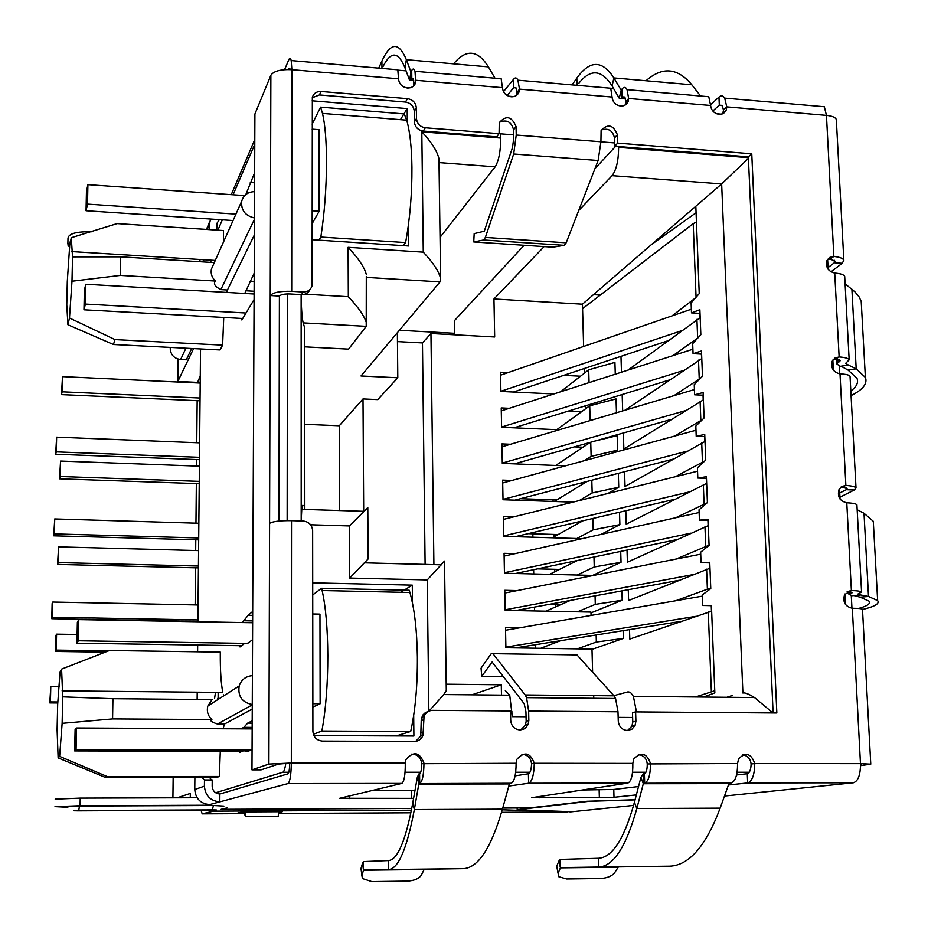 <?xml version="1.0" encoding="UTF-8"?>
<svg xmlns="http://www.w3.org/2000/svg" width="928" height="928" viewBox="0 0 928 928"><rect width="100%" height="100%" fill="white"/><g stroke="black" fill="none" stroke-linecap="round" stroke-linejoin="round"><path stroke-width="1.39" d="M564.236 245.328L566.173 242.811L485.356 237.429L483.639 239.992L564.236 245.328L552.937 247.184L473.744 241.953L483.639 239.992M485.356 237.429L513.683 153.99L598.119 160.509L566.173 242.811M499.403 122.264C506.723 119.248 511.444 121.765 513.567 129.827L513.741 138.226L512.476 147.68L484.265 231.211L474.173 233.624L473.744 241.953M598.119 160.509L600.926 141.775L601.1 130.581C607.828 123.343 613.257 124.735 617.387 134.769L617.654 143.109L751.761 153.793L776.84 712.982L635.61 711.904L635.912 721.23L635.065 725.499L631.933 729.188L627.386 730.533C622.015 729.93 618.976 726.798 618.268 721.114L617.99 711.776L615.566 698.494L613.953 695.826L576.972 654.901L575.035 654.878M278.945 521.049L279.398 296.067L270.234 295.533C273.168 292.401 280.314 290.998 291.694 291.322L303.178 291.995C307.713 291.972 310.683 289.896 312.063 285.766L312.342 97.405C313.652 93.357 316.564 91.385 321.065 91.466L407.485 98.646C412.809 99.609 415.756 102.683 416.347 107.88L416.475 118.54L414.387 121.858C414.978 127.055 417.913 130.117 423.214 131.045L496.654 136.868L499.078 133.655L499.264 122.67C506.12 114.968 511.722 116.267 516.049 126.579L516.235 135.024L513.683 153.99M416.475 118.54C417.066 123.76 420.013 126.834 425.337 127.774L499.078 133.655M414.387 121.858L414.271 111.244C413.679 106.059 410.744 102.996 405.443 102.057L319.383 94.934L312.26 97.753M303.178 291.995L301.542 294.64C305.637 294.663 308.479 292.9 310.091 289.327M279.398 296.067C280.882 294.512 284.444 293.805 290.104 293.967L301.542 294.64M503.278 676.547L481.783 676.292L481.052 668.183L491.132 653.811L492.954 653.66L525.167 694.968L526.57 697.659L528.635 711.092L528.844 720.546L528.136 724.408L526.037 727.517L523.589 729.188L519.982 729.965C514.472 729.362 511.374 726.183 510.713 720.43L510.528 710.952L432.61 710.361C428.516 710.535 425.662 712.565 424.038 716.439L423.017 735.312C421.393 739.198 418.516 741.24 414.398 741.437L322.457 741.089C316.668 740.474 313.478 737.215 312.898 731.299L312.643 530.688C312.075 524.993 308.943 521.78 303.259 521.037L291.508 520.678C279.885 520.538 272.565 521.432 269.584 523.392L270.872 75.272L254.91 113.993L251.975 769.869L261.081 769.869L278.47 764.08L291.322 763.013L268.888 764.069L251.975 769.869M413.679 85.933L413.436 79.251L411.8 78.81L411.707 70.435C413.006 68.324 414.108 68.614 415.002 71.282L415.732 82.511C414.41 86.292 411.614 88.125 407.369 88.032C402.056 87.07 399.098 83.984 398.518 78.799L291.868 69.681C280.732 69.194 273.737 71.062 270.872 75.272M415.767 741.333L420.778 735.974L421.219 720.592L423.458 719.861M428.574 711.289L425.5 712.518L423.064 714.792L421.219 720.592M773.105 712.959L748.351 156.832L614.765 146.241L614.498 137.924C612.666 130.43 608.281 127.786 601.332 129.99M614.765 146.241L617.654 143.109M748.351 156.832L751.761 153.793M627.548 730.522L631.933 726.183L632.768 721.938L632.478 712.646L635.61 711.904M520.77 729.93L525.445 725.104L526.153 721.253L525.944 711.846L524.227 703.795L492.095 662.024L481.783 676.292M413.586 798.358L339.741 798.277L401.812 783.418C404.19 781.736 405.35 774.973 405.281 763.141L405.861 759.696C413.586 750.787 419.63 751.935 423.968 763.164C423.818 774.961 422.402 781.712 419.7 783.394L419.595 773.801C420.941 772.931 421.648 769.556 421.718 763.698C420.894 757.294 417.38 754.116 411.15 754.139M511.224 783.267L509.402 783.951L502.442 809.158L414.352 809.564L418.876 783.58L511.224 783.267C514.39 781.596 516.026 774.926 516.119 763.268L516.838 759.348C524.413 751.123 530.236 752.434 534.296 763.28L531.57 763.802C530.828 757.851 527.614 754.684 521.907 754.313M636.353 794.902L614 797.303L599.36 797.767L531.709 797.709L627.78 783.104C631.318 781.457 633 774.892 632.826 763.396L633.696 759.034C641.086 751.494 646.677 752.956 650.47 763.419C650.447 774.88 648.51 781.434 644.682 783.081L644.38 773.755C646.282 772.908 647.245 769.625 647.257 763.93C646.572 758.35 643.614 755.23 638.36 754.568M731.206 782.965L728.921 783.615L720.163 808.149L636.828 808.532L643.429 783.267L731.206 782.965C735.463 781.33 737.574 774.845 737.563 763.512L738.572 758.779C745.776 751.831 751.17 753.408 754.754 763.524L751.112 764.034C750.462 758.756 747.69 755.682 742.806 754.824M860.523 765.67L870.766 764.15L862.483 609.278C861.729 608.617 858.342 608.281 852.31 608.258C845.106 606.518 842.52 601.97 844.573 594.639L851.382 590.533C857.391 590.718 860.79 591.229 861.567 592.076L857.948 594.013L860.755 594.987L852.287 595.695L848.969 594.465L852.542 592.54L847.102 591.774M856.938 505.331L856.904 504.855C856.115 503.742 852.739 503.057 846.777 502.802C839.747 501.062 837.16 496.642 839.016 489.543L841.835 486.458L845.872 485.437C851.846 485.843 855.222 486.701 855.999 488L854.294 489.996L839.944 497.199M856.01 488L850.036 376.304C849.259 374.947 845.918 374.158 840.014 373.914C833.182 372.174 830.595 367.906 832.254 361.073L835.049 357.953L839.132 356.967C845.014 357.35 848.354 358.312 849.166 359.855L845.698 363.277M844.747 277.194L844.7 276.428C843.888 274.653 840.571 273.528 834.724 273.076C828.043 271.336 825.456 267.16 826.964 260.548L829.736 257.416L833.854 256.464L830.108 259.063L835.119 261.186L834.33 262.763L842.218 263.285L830.931 271.858M722.761 113.726L723.492 110.084L726.786 106.859L726.288 109.98L724.49 112.601L722.309 113.912L719.049 114.341C714.119 113.436 711.3 110.478 710.604 105.467L708.772 96.721L627.038 89.645L628.65 98.472L628.221 101.326C626.852 104.586 624.324 106.152 620.623 106.036C615.566 105.108 612.712 102.115 612.051 97.046L610.74 88.241L517.917 80.202L519.494 89.134L519.146 91.675C517.789 95.201 515.133 96.906 511.154 96.79C505.969 95.839 503.057 92.812 502.442 87.673L501.166 78.752L415.002 71.282M625.124 105.073L625.727 101.767L624.927 97.347L622.572 96.86L622.305 88.682C624.138 86.675 625.716 87 627.038 89.645M516.56 95.317L517.012 92.522L519.494 89.134L612.051 97.046M413.331 78.938L411.8 78.81L411.046 80.318L410.953 71.955L411.707 70.435M624.764 97.046L622.572 96.86L621.447 98.298L621.18 90.132L622.305 88.682M572.054 84.889L576.822 78.126C589.86 59.984 602.202 59.926 613.884 77.929L621.18 90.155L619.243 98.229L625.344 98.623L621.447 98.298M411.046 80.318L413.726 80.55L409.596 80.33L410.953 72.059M494.972 78.207L488.418 66.897C477.734 49.752 466.123 48.732 453.595 63.835M378.705 68.138L381.907 61.074C390.665 42.073 398.808 41.609 406.348 59.682L410.965 71.955M700.57 96.013L691.824 84.784C677.568 67.721 662.29 66.375 646.004 80.759M488.418 66.897L406.348 59.682L405.002 67.953L409.596 80.33M691.824 84.784L613.884 77.929L612.086 85.944L619.243 98.229M405.002 67.953C398.274 51.295 390.955 50.831 383.02 66.572M612.086 85.944C601.622 69.356 590.463 68.556 578.596 83.555M834.724 273.076L839.132 356.967L835.328 359.171L840.35 360.621L837.88 362.72L837.717 359.426M845.779 363.405L848.494 365.11L840.234 366.316L836.94 364.054L837.88 362.72M848.494 365.11L856.196 368.845L865.383 377.418C867.703 383.612 862.936 389.667 851.069 395.595M845.095 283.817L854.804 291.717L859.131 296.925L861.207 301.414L861.636 309.14M841.012 366.212L848.006 370.04L856.962 378.264C858.655 382.533 856.614 386.779 850.825 390.99M840.014 373.914L845.872 485.437L841.986 487.107L847.067 488.604L846.243 489.694L854.294 489.996M839.724 493L846.243 489.694L846.15 487.908M828.043 267.589L834.33 262.763L834.191 260.176M836.372 120.536L836.325 119.596C835.502 117.369 832.207 115.954 826.454 115.374L833.854 256.464C839.712 257.068 843.03 258.344 843.83 260.304L842.218 263.285M858.528 608.455C867.39 606.03 870.882 603.583 869.002 601.124L860.105 597.168L868.504 596.46L860.755 594.987M860.105 597.168L853.934 595.556M857.17 509.739L864.003 513.265L868.504 596.46L877.633 600.613C879.825 603.629 874.779 606.587 862.495 609.499M873.561 526.42L873.283 521.304L864.003 513.265M644.38 773.755L643.139 773.952L643.429 783.267L729.547 783.139M643.139 773.952L640.9 777.478L643.348 783.742L728.921 783.615M669.54 866.184L618.384 866.914L614.812 872.482C612.074 876.09 607.283 878.097 600.416 878.526L566.625 878.978L558.714 876.705L558.088 873.213L560.512 867.61L560.315 859.421L598.444 858.284C612.306 857.518 624.3 838.831 634.439 802.233L636.828 808.532C626.064 846.951 613.35 866.45 598.676 867.03L669.54 866.184C688.959 865.546 705.837 846.208 720.163 808.149M634.439 802.233L640.9 777.478M618.384 866.914L560.512 867.61L598.676 867.03L598.444 858.284M560.315 859.421L559.004 860.824L560.384 867.866L617.909 867.181M558.088 873.213L556.719 866.172L559.004 860.824M419.595 773.801L418.772 774.01L418.876 783.58L509.948 783.452M418.772 774.01L417.264 777.629L418.899 784.079L509.402 783.951M463.211 868.654L424.258 869.246L421.451 874.942C419.143 878.63 414.422 880.684 407.264 881.124L371.815 881.6L362.454 878.572L361.897 875.707L363.463 870.244L363.44 861.59L388.484 860.569C397.613 859.85 405.698 840.687 412.751 803.08L414.352 809.564C406.847 849.039 398.251 869.037 388.565 869.548L463.211 868.654C478.013 868.086 491.086 848.25 502.442 809.158M412.751 803.08L417.264 777.629M424.258 869.246L363.486 869.977L388.565 869.548L388.484 860.569M363.44 861.59L362.57 863.017L363.463 870.244L423.864 869.513M361.897 875.707L361.015 868.492L362.57 863.017M361.015 868.492L361.328 870.986M870.766 764.15L860.465 763.64C860.546 774.81 858.168 781.19 853.342 782.791L724.49 796.05M860.488 764.243L861.567 764.394L860.511 764.66M841.951 486.388L841.986 487.107L840.872 487.154M835.258 357.837L835.328 359.171L833.402 359.322M830.108 259.063L827.683 259.306M590.301 801.166L517.174 809.773L572.112 811.733M635.054 799.866L590.301 801.282M517.174 809.773L517.14 807.986M398.518 78.799L397.81 69.797L291.195 60.564C290.568 57.872 289.768 57.617 288.794 59.786L284.583 69.646M517.012 92.522L516.084 88.044L513.752 87.534L513.567 79.263C515.26 77.233 516.71 77.546 517.917 80.202M723.492 110.084L722.309 105.688L719.304 105.142L718.968 97.057C721.16 95.132 723.063 95.48 724.675 98.101L726.786 106.859L826.454 115.374L824.331 106.732L724.675 98.101M531.57 763.802C531.315 769.59 530.259 772.908 528.415 773.778L528.624 783.244L508.822 786.062M632.826 763.396L534.296 763.28C533.994 774.915 532.104 781.562 528.624 783.244L627.78 783.104M291.694 291.322L291.868 69.681L291.195 60.564M231.269 194.66L254.794 139.49M288.248 69.519L288.782 68.278L290.128 69.565M207.28 229.483L209.415 224.309L209.368 229.622M219.368 219.623L216.943 223.323L216.723 230.098M209.415 224.309L210.563 219.031M210.992 260.176L210.76 262.38M203.777 259.736L203.545 261.94M199.938 261.719L199.961 259.504M507.21 95.514L513.752 87.534L515.922 87.731M503.498 91.675L513.567 79.263M712.82 111.012L719.304 105.142L722.1 105.374M710.57 104.748L718.968 97.057M69.635 247.266L67.848 244.946L70.551 241.303M67.872 243.925L67.999 238.171C68.742 233.601 76.548 231.466 91.443 231.78M751.112 764.034C750.926 769.66 749.638 772.885 747.284 773.732L747.666 782.942L728.434 785.007M852.31 608.258L860.465 763.64L754.754 763.524C754.568 774.834 752.202 781.306 747.666 782.942L853.342 782.791M291.508 520.678L291.322 763.013C291.102 775.008 290 781.863 287.993 783.58L219.808 801.862L219.866 794.008L288.005 773.824C289.002 772.943 289.559 769.521 289.664 763.558M515.11 775.866L528.415 773.778M372.151 790.482L415.002 790.366M204.415 786.19L194.764 789.496C195.588 798.683 200.529 803.706 209.6 804.599L219.808 801.862C210.401 800.945 205.274 795.714 204.415 786.19L204.473 779.972L212.222 779.961L212.176 786.167C212.605 790.934 215.168 793.544 219.866 794.008M209.554 777.432L211.468 779.961M204.473 779.972L201.886 777.432M194.764 789.496L194.892 777.444M209.6 804.599L207.257 805.226L207.269 804.414M197.107 797.744L80.226 798.115L55.181 799.159M207.257 805.226L80.075 805.736L55.007 806.629L67.837 807.29M582.053 790.006L613.779 789.473L638.534 786.55M736.554 774.996L747.284 773.732M243.902 811.907L245.398 816.443L278.238 816.269L278.586 811.745M245.734 811.896L245.398 816.443M529.737 807.928L587.041 801.27L635.088 799.739M67.036 806.884C61.55 806.502 65.691 806.223 79.448 806.049L213.463 805.504L223.915 806.096M411.754 808.462L221.073 809.32L227.163 807.859M567.762 812.012L502.268 809.796M201.051 810.283L202.188 813.856L213.428 811.153L411.417 810.225M244.238 812.916L237.962 812.951L242.788 811.919L282.263 811.722L278.539 812.429M501.549 812.348L567.982 811.872M170.334 347.408L170.218 348.812C170.787 355.018 174.255 358.602 180.635 359.53L186.308 359.809L191.69 348.499M219.762 698.378L217.697 698.355M61.584 669.111L60.076 671.698L57.675 704.282L57.095 729.686L58.128 757.898L59.624 756.378L62.13 723.353L112.578 718.922L211.897 719.548C207.895 715.836 206.538 711.312 207.837 705.988L212.06 699.584L112.926 698.714L62.721 696.858L61.584 669.111L109.423 650.505L220.307 652.117L220.284 654.078C220.214 670.468 221.038 683.252 222.766 692.427L62.095 690.873M223.288 694.759L223.613 695.919M222.616 345.135L115.014 339.602L69.484 318.002L67.918 324.754L113.425 344.508L220.064 349.949L222.616 345.135L223.741 317.457M220.284 751.274L219.379 776.481L107.161 776.539L59.624 756.378M214.31 262.601L120.698 256.847L72.535 256.882L71.282 237.719L117.102 223.59L223.474 230.538L223.532 241.918M173.153 777.455L172.91 797.825M178.095 359.101L177.828 381.466L197.351 382.382M177.178 797.813L190.321 793.428L190.275 797.767M245.839 194.532L254.643 172.736M254.771 144.234L233.079 194.787M222.337 219.82L217.883 230.179M177.828 381.466L193.592 348.592M200.529 348.951L197.896 621.748M197.664 645.03L197.606 651.781M197.212 692.172L197.142 699.457M215.644 792.744L282.796 772.247C283.956 771.783 284.942 768.894 285.766 763.593M252.068 749.638L247.521 751.494L243.728 750.706L239.412 752.504L239.412 751.32M240.793 728.851L243.855 727.343L247.66 723.121L252.196 720.847M252.567 639.659L248.043 643.092L244.284 643.661L240.004 646.944L240.016 645.679M242.278 622.56L248.182 615.287L252.683 611.459M287.146 520.631L287.425 293.932M254.075 299.582L241.848 319.974L241.86 318.443M244.748 293.457L254.202 273.157M252.254 709.108L224.379 724.095L223.161 728.758M58.128 757.898L105.572 777.502L216.746 777.432L219.379 776.481M214.542 698.656L215.493 692.346M254.365 234.97L227.441 290L226.931 292.424M632.629 717.472L618.152 717.379M526.048 716.741L512.314 716.648L509.727 695.2L505.308 690.606M593.537 294.675L600.265 295.069M454.558 334.799L454.337 320.775L524.134 245.282M594.941 168.676L615.624 146.311M614.661 142.924L600.926 141.833M513.671 134.873L500.679 133.841L500.76 138.052C500.633 151.322 498.765 160.915 495.169 166.831L440.034 237.371M312.11 100.792L407.172 108.576L407.322 122.484M408.424 224.843L408.645 245.99L312.284 239.726M312.713 582.842L412.287 585.139L412.473 603.026M413.679 715.465L413.9 736.008L313.861 735.556M303.224 505.714C302.714 504.507 302.226 505.714 301.774 509.333L301.194 520.968L301.136 294.617C301.31 308.316 301.983 317.736 303.166 322.874L366.212 326.331L366.293 276.428M618.582 146.543L618.605 147.378C618.547 160.463 616.378 169.894 612.086 175.659L578.724 210.494M312.249 210.76L319.186 211.236L319.035 129.676L312.144 129.143M319.186 211.236L312.26 223.404M254.156 281.845L249.818 281.59M254.121 291.241L246.14 290.777M412.287 585.139L400.734 592.273M252.671 615.368L248.182 615.287M252.648 620.913L244.412 620.762M312.864 703.691L320.137 703.76L319.963 614.116L312.748 613.976M320.137 703.76L312.864 707.066M252.184 723.144L247.66 723.121M252.172 727.39L243.855 727.343M249.423 750.717L243.728 750.706M304.79 424.293L339.277 425.755L339.602 510.539M407.172 108.576L400.444 119.666M254.597 182.781L250.293 182.48M248.542 192.85L246.651 192.722M211.897 719.548C209.403 720.441 211.259 721.938 217.5 724.049L224.379 724.095M252.404 675.63C245.792 676.21 241.384 679.667 239.18 685.978C237.707 696.325 242.08 702.508 252.277 704.514M71.282 237.719L69.716 245.375L67.303 281.428L66.77 304.86L67.918 324.754M69.484 318.002L71.99 281.219L120.373 275.407L215.516 281.045C213.104 283.655 214.878 286.508 220.852 289.617L227.441 290M254.562 191.644C247.88 191.864 243.612 195.019 241.732 201.109C240.886 210.134 245.12 215.748 254.446 217.952M520.492 498.696L556.8 499.937M528.148 533.67L558.088 534.563M537.602 568.864L559.491 569.421M549.654 604.267L561.046 604.511M613.826 695.675L628.059 691.847L630.46 692.334L633.395 696.383L636.469 711.915M471.934 694.828L501.282 684.794L501.48 695.118M592.621 672.22L591.983 649.09L505.899 647.744L505.505 627.548L519.634 627.804M584.362 373.195L584.234 368.544M583.619 346.469L582.448 304.187L493.951 298.967L494.67 336.98L430.952 333.512L433.91 564.63M544.121 246.604L493.951 298.967M428.852 711.161L427.251 579.919L349.67 578.074L349.415 525.944L367.801 507.558L368.126 558.726M349.67 578.074L368.138 558.934M427.251 579.919L444.512 561.08L446.287 689.945M429.107 711.045L443.746 694.562L446.298 690.618M772.978 712.959L754.51 697.554C748.78 693.982 744.917 692.462 742.899 693.019L721.648 183.93L582.448 304.187M748.42 158.386L721.648 183.93L612.086 175.659M304.987 294.176L348.325 296.705L348.093 247.324L423.272 252.149L421.811 131.799C431.323 141.903 437.03 150.846 438.956 158.63L438.979 161.031M423.272 252.149C432.9 262.334 438.677 271.069 440.603 278.365L440.046 281.88L361.004 375.979L397.799 377.766L377.777 399.608L362.999 398.936L363.683 511.316M348.093 247.324C358.208 258.019 364.263 267.02 366.27 274.317M348.325 296.705C358.486 307.435 364.576 316.332 366.595 323.431M304.825 509.17L304.732 327.978L303.166 322.874M425.105 564.398L422.46 342.919L397.451 341.597M422.46 342.919L430.952 333.512M446.206 684.191L501.282 684.794M339.277 425.755L362.999 398.936M62.13 723.353L62.721 696.858M113.425 344.508L115.014 339.602M71.99 281.219L72.535 256.882M215.516 281.045C211.897 277.658 210.528 273.679 211.422 269.074L213.104 265.304M581.728 411.591L568.632 410.988M509.298 408.297L501.224 407.926L501.607 427.286L559.236 429.768M583.004 447.215L574.374 446.867M510.562 444.245L501.932 443.897L502.303 463.397L565.535 465.833M584.362 483.094L581.137 482.978M511.943 480.449L502.64 480.112L503.022 499.751L573.017 502.129M513.474 516.908L503.347 516.583L503.73 536.361L582.123 538.669M515.202 553.622L504.066 553.308L504.449 573.226L589.941 575.348L589.964 576.149M517.221 590.579L504.786 590.301L505.18 610.357L590.962 612.086L591.055 615.426M580.51 376.2L563.667 375.364M508.126 372.592L500.528 372.209L500.9 391.442L553.865 393.959M703.517 697.056L714.838 692.88L711.428 605.601L702.682 605.474L702.287 594.941L710.767 588.572L709.734 562.287L701.046 562.646L700.652 552.206L709.073 545.397L708.052 519.32L699.422 520.179L699.028 509.82L707.403 502.57L706.394 476.714L697.81 478.048L697.415 467.77L705.744 460.102L704.735 434.455L696.209 436.253L695.814 426.068L704.097 417.971L703.099 392.532L694.62 394.806L694.237 384.691L702.461 376.188L701.475 350.946L693.054 353.672L692.671 343.65L700.837 334.73L699.863 309.697L691.488 312.875L691.105 302.922L699.225 293.619L696.07 212.756L653.985 242.765M585.348 408.97L585.266 405.872M586.345 444.988L586.299 443.48M696.07 212.756L695.838 206.828M397.37 332.688L397.799 377.766M304.744 346.852L348.568 349.125L366.212 326.331M112.926 698.714L112.578 718.922M105.572 777.502L107.161 776.539M120.698 256.847L120.373 275.407M691.488 312.875L700.002 313.374M701.591 354.136L693.054 353.672M703.204 395.212L694.62 394.806M704.816 436.624L696.209 436.253M706.452 478.372L697.81 478.048M708.099 520.457L699.422 520.179M709.758 562.89L701.046 562.646M711.428 605.659L702.682 605.474M200.262 375.968L197.351 382.939M197.165 400.676L196.748 442.714M196.585 459.534L196.516 466.065M196.342 483.581L195.959 523.183M195.785 539.794L195.68 550.536M195.506 567.808L195.147 604.917M454.534 333.291L399.388 330.287M218.092 699.445L218.15 692.381M732.737 695.35L726.798 697.288M696.429 221.954L693.204 223.671L582.575 308.664M714.757 690.757L695.443 696.986M701.765 358.602L625.043 410.199M622.676 410.907L622.166 394.528M673.032 355.61L697.914 337.92M700.176 317.678L628.036 370.086M621.47 372.209L620.971 356.352M672.081 315.856L695.455 297.934M560.558 391.802L588.7 369.796L614.916 362.419L615.276 374.193M556.8 429.664L589.721 405.803L616.03 398.901L616.459 412.751M594.883 441.055L617.155 435.65L617.607 450.138L613.454 452.748M618.315 473.338L618.744 487.258L607.933 493.464M619.51 512.233L619.881 524.633L600.915 534.47M620.704 551.406L621.041 562.287L591.855 575.778M621.911 590.881L622.201 600.219L590.985 612.874M623.129 630.646L623.372 638.418L591.994 649.368M711.648 611.181L629.799 639.044L629.509 629.625M675.654 600.764L710.744 587.969M709.966 568.226L628.604 600.486L628.256 589.709M675.909 559.097L709.062 545.212M708.296 525.619L627.398 562.194L627.026 550.072M675.758 517.743L707.043 502.883M706.649 483.36L626.214 524.192L625.797 510.748M675.317 476.737L704.735 461.03M705.013 441.438L625.031 486.458L624.579 471.714M674.679 436.044L702.473 419.56M703.389 399.852L623.86 448.99L623.361 432.97M673.914 395.664L700.211 378.508M593.723 696.534L593.769 698.285M623.372 638.418L596.344 642.037L577.286 648.858M596.147 634.972L596.344 642.037M540.618 648.289L560.605 640.68M622.201 600.219L595.289 604.372L577.39 611.819M595.057 595.857L595.289 604.372M545.85 611.181L570.326 600.439M621.041 562.287L594.245 566.973L577.216 575.035M593.966 557.02L594.245 566.973M549.562 574.351L577.494 560.477M619.881 524.633L593.201 529.83L576.868 538.507M592.876 518.474L593.201 529.83M552.276 537.788L582.9 520.817M618.744 487.258L592.168 492.954L579.2 500.598M591.809 480.217L592.168 492.954M554.26 501.491L587.064 481.446M617.607 450.138L591.136 456.344L584.443 460.671M590.742 442.227L591.136 456.344M555.733 465.45L590.289 442.354M604.105 416.428L588.619 421.034M589.721 405.803L590.115 419.99M588.7 369.796L589.071 382.626M198.058 604.975L52.768 602.052L52.409 617.236L197.908 619.904M52.409 617.236L51.782 618.709L52.13 603.594L52.768 602.052M197.896 621.354L51.782 618.709M504.438 572.727L690.745 533.194M676.628 539.655L515.527 573.504M707.925 520.457L708.122 525.666M504.113 556.092L699.132 512.523M199.392 466.169L60.564 461.065L59.52 478.825L199.23 483.674M59.52 478.825L60.216 476.505L199.253 481.365M60.564 461.065L60.216 476.505M671.072 419.444L514.437 463.861M502.303 463.084L684.899 410.791M703.03 395.212L703.204 399.91M501.99 446.797L694.422 389.563M200.193 383.078L62.512 376.629L61.457 394.62L200.03 400.803M61.457 394.62L62.164 391.813L200.054 398.031M62.512 376.629L62.164 391.813M500.9 391.256L681.407 330.762M667.754 340.831L513.416 392.034M699.828 313.362L700.002 317.747M500.586 375.19L691.348 309.198M77.117 634.474L56.585 634.149L56.214 650.099L108.541 650.853M56.214 650.099L55.529 651.444L55.9 635.576L56.585 634.149M105.258 652.152L55.529 651.444M505.168 609.789L692.972 574.641M678.751 580.348L515.678 610.566M709.572 562.878L709.792 568.261M504.832 593.038L700.721 554.167M198.847 523.264L54.717 518.949L54.369 533.902L198.696 537.973M54.369 533.902L53.731 535.827L54.717 518.949M198.685 539.876L53.731 535.827M503.011 499.38L686.743 451.275M672.823 459.209L514.878 500.146M704.642 436.624L704.828 441.496M502.686 482.978L695.977 430.232M59.288 686.569L50.785 686.476L50.425 701.916L57.977 701.974M50.425 701.916L49.799 702.914L50.785 686.476M57.849 702.972L49.799 702.914M505.888 647.106L695.466 616.412M681.14 621.342L515.597 647.895M711.254 605.648L711.463 611.216M505.563 630.251L702.334 596.136M198.58 550.617L58.592 546.882L58.232 562.577L198.43 566.057M58.232 562.577L57.536 564.421L58.592 546.882M198.418 567.89L57.536 564.421M503.718 535.92L688.68 492.072M674.668 499.276L515.249 536.697M706.278 478.372L706.475 483.407M503.405 519.413L697.543 471.215M199.624 442.83L56.631 437.158L56.295 451.878L199.485 457.307M56.295 451.878L55.645 454.244L56.631 437.158M199.462 459.65L55.645 454.244M692.88 349.23L501.282 410.872M701.417 354.125L701.591 358.672M683.124 370.632L501.596 427.042M669.378 379.993L513.95 427.82M320.844 237.034L405.594 242.579C409.967 218.706 412.078 193.616 411.928 167.295C411.638 146.775 409.874 131.068 406.673 120.164L404.26 113.924L320.566 107.126L322.503 113.402C325.055 124.352 326.389 140.186 326.505 160.915C326.459 187.502 324.568 212.872 320.844 237.034L318.977 240.166M405.594 242.579L403.344 245.642M312.144 124.19L320.566 107.126M235.932 214.124L87.499 204.114L86.049 210.737L233.067 220.539M86.049 210.737L86.455 191.47L87.905 184.66L244.702 195.599M245.63 312.991L85.399 304.082L83.961 309.79L84.367 290.139L85.817 284.246L254.11 294.002M83.961 309.79L242.66 318.49M87.499 204.114L87.905 184.66M85.817 284.246L85.399 304.082M312.724 594.964L321.575 588.271L322.12 590.533C325.728 606.657 327.63 628.372 327.816 655.69C327.77 684.783 325.786 709.897 321.865 731.032L313.351 734.28M396.268 735.927L410.686 731.473C415.315 710.57 417.542 685.734 417.38 656.966C416.939 629.95 414.445 608.455 409.909 592.482L409.225 590.243L321.575 588.271M410.686 731.473L321.865 731.032M246.175 643.371L78.346 640.761L76.931 643.185L241.628 645.702M76.931 643.185L77.372 622.236L78.787 619.602L252.636 622.746M251.047 750.056L76.061 749.592L74.658 750.914L75.11 729.536L76.514 727.993L252.161 728.909M74.658 750.914L242.231 751.332M78.346 640.761L78.787 619.602M76.514 727.993L76.061 749.592M516.235 135.024L600.926 141.775M513.567 129.827L516.049 126.579M423.214 131.045L425.337 127.774M414.271 111.244L416.347 107.88M405.443 102.057L407.485 98.646M319.383 94.934L321.065 91.466M269.584 523.392L268.888 764.069M421.358 732.528L423.597 731.856M614.498 137.924L617.387 134.769M632.768 721.938L635.912 721.23M613.953 695.826L525.167 694.968M576.972 654.901L492.954 653.66M617.99 711.776L528.635 711.092M528.844 720.546L526.153 721.253M291.322 763.013L405.281 763.141M421.718 763.698L516.119 763.268M647.257 763.93L737.563 763.512M847.426 591.565L851.382 590.533L846.777 502.802M710.604 105.467L628.65 98.472L625.727 101.767M502.442 87.673L416.022 80.295L413.958 83.764M410.988 80.446L413.737 80.678M621.354 98.414L625.379 98.751M381.965 68.428L381.907 61.074M577.019 85.318L576.822 78.126M406.081 70.864L397.892 70.157M613.768 88.833L610.879 88.589M839.527 361.781L839.422 359.89M851.892 289.2L856.196 368.845L848.006 370.04M839.654 373.891L839.225 365.702M851.672 593.189L851.614 592.145M849.874 591.902L849.967 593.723M851.95 608.246L851.266 595.358M633.58 805.411L569.943 811.954M289.896 68.37L288.782 68.278M287.993 783.58L401.812 783.418M539.992 797.964L539.957 796.363M411.475 790.401L411.556 798.382M349.322 795.922L349.334 798.579M80.075 805.736L80.226 798.115M613.779 789.473L614 797.303M599.14 789.972L599.36 797.767M502.744 808.056L529.981 807.928M213.463 805.504L212.268 809.9C218.405 809.982 217.952 810.098 210.911 810.237L78.068 810.852C71.479 810.77 71.711 810.654 78.764 810.515L212.268 809.9M79.448 806.049L78.764 810.515M410.895 812.8L278.458 813.473M244.482 813.647L202.188 813.856M749.244 772.247L737.099 772.247M645.934 772.247L632.56 772.247M529.969 772.247L515.69 772.247M420.697 772.247L405.072 772.247M288.84 772.247L282.796 772.247M349.415 525.944L310.578 524.772M421.811 131.799L500.76 138.052M618.605 147.378L748.386 157.656M512.221 711.938L510.539 711.927M252.265 704.886L217.5 724.049M254.434 219.298L220.852 289.617M185.902 348.209L180.635 359.53M439.002 162.586L495.169 166.831M366.293 277.391L440.046 281.88M535.375 648.208L535.305 644.74M534.551 610.949L534.458 607.086M533.728 573.956L533.623 569.699M532.904 537.219L532.823 533.809M532.092 500.737L532.057 499.09M556.498 641.341L556.522 642.234M553.053 499.809L553.1 501.456M553.9 534.435L553.958 536.848M554.747 569.305L554.805 571.741M555.605 604.395L555.663 606.877M697.647 338.105L696.916 319.336M696.058 297.25L693.204 223.671M711.358 691.58L708.273 611.993M707.368 588.862L706.602 569.166M705.721 546.221L704.955 526.686M704.074 503.927L703.331 484.544M702.45 461.97L701.707 442.749M700.837 420.349L700.095 401.279M699.236 379.065L698.506 360.145M423.017 735.312L420.778 735.974M421.799 717.182L424.038 716.439M631.933 726.183L635.065 725.499M615.566 698.494L526.57 697.659M525.445 725.104L528.136 724.408M722.993 113.193L726.288 109.98M625.298 104.609L628.221 101.326M516.652 95.05L519.146 91.675M413.702 85.91L415.732 82.511M849.166 359.855L844.7 276.428M836.917 363.683L836.696 359.287M865.383 377.418L861.207 301.414M856.904 504.855L861.567 592.076M848.83 591.832L848.958 594.256M873.283 521.304L877.644 600.613M558.053 873.294L557.345 869.675M836.325 119.596L843.842 260.304M209.763 221.421L206.468 229.425M215.273 260.443L71.653 251.581M845.512 604.522L844.956 593.966M840.037 499.044L839.504 488.696M833.356 370.144L832.834 360.052M828.136 269.282L827.614 259.388M721.485 114.167L716.578 113.75M623.117 105.862L618.094 105.432M513.729 96.616L508.567 96.176M410.014 87.858L404.724 87.406M301.774 509.333L364.182 511.328M441.577 564.827L364.669 562.844M509.727 695.2L443.746 694.562M754.51 697.554L633.395 696.383M440.603 278.365L438.956 158.63M207.837 705.988L239.18 685.978M211.422 269.074L241.732 201.109M322.503 113.402L406.673 120.164M322.12 590.533L409.909 592.482"/></g></svg>

